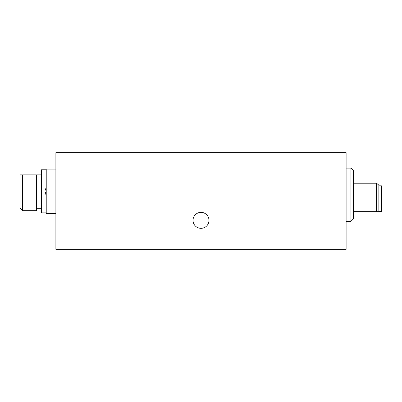 <?xml version="1.0" encoding="UTF-8"?>
<svg xmlns="http://www.w3.org/2000/svg" width="402" height="402" viewBox="0 0 402 402"><rect width="100%" height="100%" fill="white"/><g stroke="black" fill="none" stroke-linecap="round" stroke-linejoin="round"><path stroke-width="0.6" d="M193.02 220.346A7.98 7.98 0 0 0 201 228.331A7.98 7.98 0 0 0 208.98 220.346A7.98 7.98 0 0 0 201 212.367A7.98 7.98 0 0 0 193.02 220.346M55.893 152.629L55.893 249.371L346.107 249.371L346.107 152.629L55.893 152.629M381.9 210.181L381.9 198.583L381.9 210.869L381.418 211.351L381.418 185.814L381.9 186.297L381.9 198.583M376.548 211.643L376.548 183.227L378.855 185.161L378.855 211.643L353.363 211.643M350.946 168.111L350.946 221.316L353.363 218.894L353.363 170.528L350.946 168.111L346.107 168.111M46.22 212.849L41.381 212.849L41.381 169.8L46.22 169.8M41.381 208.256L36.547 208.256M41.381 174.88L36.547 174.88L36.547 210.673L22.517 210.673L22.517 174.88L20.492 174.88L20.1 175.297L20.492 174.88M22.517 210.673L20.1 208.256L20.1 175.297M22.517 174.88L36.547 174.88M55.893 213.578L46.22 213.578L46.22 169.076L55.893 169.076M46.22 190.166L45.647 190.166L45.647 189.473A15.437 15.437 0 0 1 46.22 186.789M46.22 195.864A15.437 15.437 0 0 1 45.647 193.181L45.647 192.488L46.22 192.488M378.855 211.351L381.418 211.351M376.548 183.227L353.363 183.227M378.855 185.814L381.418 185.814M350.946 221.316L346.107 221.316"/></g></svg>
